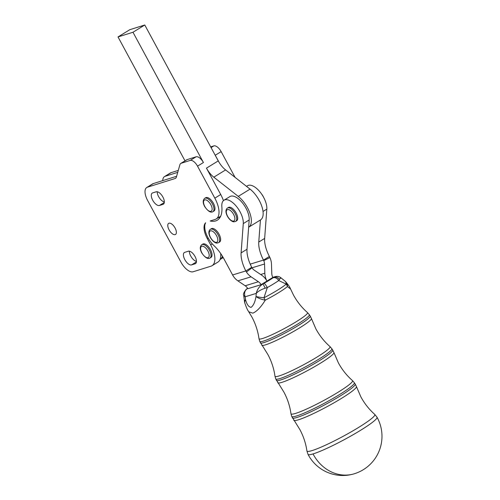 <?xml version="1.0" encoding="UTF-8"?>
<svg xmlns="http://www.w3.org/2000/svg" width="500" height="500" viewBox="0 0 500 500"><rect width="100%" height="100%" fill="white"/><g stroke="black" fill="none" stroke-linecap="round" stroke-linejoin="round"><path stroke-width="0.75" d="M261.688 194.169A6.531 3.062 58.4 0 1 263.506 197.131M228.456 207.438A7.837 3.675 58.4 0 1 233.412 209.3A7.837 3.675 58.4 0 1 237.463 216.3A7.837 3.675 58.4 0 1 236.663 220.794L235.681 221.394A7.837 3.675 -121.6 0 0 236.481 216.906A7.837 3.675 -121.6 0 0 229.963 208.125A7.837 3.675 -121.6 0 0 227.475 208.044L228.456 207.438M185.012 160.844L118.019 36.938L132.981 32.25L203.425 162.525A7.837 3.675 -121.6 0 0 199.75 158.006A7.837 3.675 -121.6 0 0 196.125 156.794L190.225 160.419A7.837 3.675 58.4 0 1 193.85 161.631A7.837 3.675 58.4 0 1 197.525 166.15L214.825 198.15A20.9 9.8 58.4 0 1 219.013 211.956A20.9 9.8 58.4 0 1 216.194 218.956A20.9 9.8 58.4 0 1 215.138 219.438L210.162 220.994A16.325 7.656 -121.6 0 1 210.331 221.025L210.619 220.85M175.825 178.075L175.094 178.525A7.837 3.675 -121.6 0 0 175.487 178.344A7.837 3.675 -121.6 0 0 175.894 178A7.837 3.675 -121.6 0 0 176.388 177.044L179.906 164.731A7.837 3.675 58.4 0 1 180.4 163.775A7.837 3.675 58.4 0 1 180.806 163.425A7.837 3.675 58.4 0 1 181.206 163.25L187.1 159.625A7.837 3.675 -121.6 0 0 186.706 159.8L180.806 163.425M212.294 243.9L210.694 244.881A20.9 9.8 58.4 0 1 214.881 258.688A20.9 9.8 58.4 0 1 212.062 265.688L217.956 262.062A20.9 9.8 -121.6 0 0 220.044 259.513A20.9 9.8 -121.6 0 0 220.775 255.062A20.9 9.8 -121.6 0 0 220.688 253.538M212.062 265.688A20.9 9.8 58.4 0 1 211.006 266.169L193.162 271.756A13.062 6.125 58.4 0 1 187.125 269.738A13.062 6.125 58.4 0 1 181 262.2L147.631 200.494A13.062 6.125 58.4 0 1 145.019 191.863A13.062 6.125 58.4 0 1 146.781 187.488A13.062 6.125 58.4 0 1 147.444 187.188L153.338 183.562A13.062 6.125 -121.6 0 0 152.675 183.863L146.781 187.488M163.675 203.95L163 204.363A7.181 3.369 -121.6 0 0 163.363 204.2A7.181 3.369 -121.6 0 0 164.331 201.794A7.181 3.369 -121.6 0 0 161.344 194.725A7.181 3.369 -121.6 0 0 156.2 191.794L152.613 192.919A7.181 3.369 -121.6 0 0 152.244 193.088A7.181 3.369 -121.6 0 0 151.275 195.487A7.181 3.369 -121.6 0 0 154.269 202.562A7.181 3.369 -121.6 0 0 159.406 205.487L164.294 202.488M195.806 263.375L195.131 263.788A7.181 3.369 -121.6 0 0 195.494 263.625A7.181 3.369 -121.6 0 0 195.956 258.587A7.181 3.369 -121.6 0 0 191.656 252.331A7.181 3.369 -121.6 0 0 188.331 251.219L184.744 252.344A7.181 3.369 -121.6 0 0 184.375 252.512A7.181 3.369 -121.6 0 0 183.406 254.913A7.181 3.369 -121.6 0 0 186.4 261.988A7.181 3.369 -121.6 0 0 191.537 264.913L196.425 261.913M196.462 261.344A7.181 3.369 58.4 0 1 189.306 251.287A7.181 3.369 58.4 0 1 189.306 251.169M164.331 201.919A7.181 3.369 58.4 0 1 157.175 191.863A7.181 3.369 58.4 0 1 157.175 191.744M168.988 223.206A6.531 3.062 58.4 0 1 174.881 227.644A6.531 3.062 58.4 0 1 175.494 234.481A6.531 3.062 58.4 0 1 175.162 234.631A6.531 3.062 58.4 0 1 169.269 230.188A6.531 3.062 58.4 0 1 168.656 223.356A6.531 3.062 58.4 0 1 168.988 223.206M223.425 200.65A20.9 9.8 -121.6 0 0 220.725 194.525L206.462 168.144A15.675 7.35 -121.6 0 0 209.844 173.219A15.675 7.35 -121.6 0 0 213.806 177.181L238.25 196.381A19.594 9.188 58.4 0 1 249.975 213.444A19.594 9.188 58.4 0 1 248.719 227.181A19.594 9.188 58.4 0 1 248.644 227.225L247.006 249.262A26.125 12.25 -121.6 0 0 251.731 267.312L245.837 270.938L246.438 271.988A15.675 13.744 73.1 0 0 251.1 276.831L258.412 281.744A7.837 6.869 -106.9 0 1 261.05 284.688L261.062 284.719A10.45 9.162 -106.9 0 1 261.656 284.312L272.238 277.812A10.45 9.162 -106.9 0 1 272.856 277.469L272.844 277.438A7.837 6.869 73.1 0 1 271.788 273.525L271.494 264.294A15.675 13.744 -106.9 0 0 269.919 257.556L269.387 256.462A26.125 12.25 58.4 0 1 264.662 238.406L266.831 209.119A16.325 7.656 -121.6 0 0 259.938 191.844A16.325 7.656 -121.6 0 0 247.562 185.725L246.525 186.363M213.806 177.181L225.6 169.931A15.675 7.35 58.4 0 1 221.637 165.969A15.675 7.35 58.4 0 1 218.256 160.894L206.462 168.144M214.625 154.188A7.837 3.675 58.4 0 1 215.256 155.25L219.125 162.413M235.075 177.369L221.156 151.625A7.837 3.675 -121.6 0 0 217.481 147.106A7.837 3.675 -121.6 0 0 213.856 145.894L210.681 146.888M162.75 180.613A13.062 6.125 58.4 0 1 164.513 176.588A13.062 6.125 58.4 0 1 165.175 176.287L171.069 172.662A13.062 6.125 -121.6 0 0 170.406 172.963L164.513 176.588M261.062 284.719L247.825 288.712A7.837 6.869 73.1 0 0 245.188 285.763L237.875 280.85A15.675 13.744 -106.9 0 1 232.6 274.962L223.881 258.762A26.125 12.25 58.4 0 0 214.094 245.769A16.325 7.656 -121.6 0 1 205.65 222.781A16.325 7.656 -121.6 0 0 204.025 227.806A16.325 7.656 -121.6 0 0 207.294 238.594L208.194 238.044M232.6 274.962L245.837 270.938A26.125 12.25 58.4 0 1 241.106 252.887L243.281 223.594A16.325 7.656 -121.6 0 0 236.381 206.319A16.325 7.656 -121.6 0 0 224.006 200.206A16.325 7.656 -121.6 0 0 221.838 204.631A16.325 7.656 -121.6 0 0 221.856 206.675A33.963 15.925 58.4 0 1 217.387 220.138A33.963 15.925 58.4 0 1 210.331 221.025M354.194 473.8A39.188 39.188 0 0 0 377.025 417.225L377.025 417.225A39.181 4.219 151.7 0 1 360.556 430.319A39.181 4.219 151.7 0 1 313.038 453.925A39.181 4.219 151.7 0 1 308.019 454.363L308.019 454.363A39.188 39.188 0 0 0 354.194 473.8A39.188 34.356 -106.9 0 1 313.312 454.438M206.1 197.544A7.837 3.675 58.4 0 1 213.175 202.875A7.837 3.675 58.4 0 1 213.912 211.075L212.925 211.681A7.837 3.675 -121.6 0 0 212.413 203.881A7.837 3.675 -121.6 0 0 205.113 198.15A7.837 3.675 -121.6 0 0 204.719 198.331L205.7 197.725A7.837 3.675 58.4 0 1 206.1 197.544M211.388 228.688A7.837 3.675 58.4 0 1 216.344 230.55A7.837 3.675 58.4 0 1 220.394 237.55A7.837 3.675 58.4 0 1 219.594 242.044L218.612 242.644A7.837 3.675 -121.6 0 0 219.412 238.156A7.837 3.675 -121.6 0 0 212.894 229.375A7.837 3.675 -121.6 0 0 210.406 229.294L211.388 228.688M203.162 243.9A7.837 3.675 58.4 0 1 210.238 249.231A7.837 3.675 58.4 0 1 210.975 257.431L209.994 258.038A7.837 3.675 -121.6 0 0 209.481 250.238A7.837 3.675 -121.6 0 0 202.181 244.506A7.837 3.675 -121.6 0 0 201.781 244.688L202.769 244.081A7.837 3.675 58.4 0 1 203.162 243.9M272.806 277.362L275.113 276.663L273.581 277.4A5.225 4.356 52.3 0 1 279.538 279.381L278.731 280.556A5.225 3.775 -124.8 0 0 272.975 277.844L273.581 277.4L272.238 277.812M261.656 284.312L264.05 283.331A5.225 0.875 60.7 0 1 267.325 287.562L263.956 297.787A24.606 2.65 -28.3 0 0 286.238 284.094L278.731 280.556A23.944 2.575 151.7 0 1 267.325 287.562L265.238 288.175C261.112 289.531 258.113 291.275 256.25 293.4L245.144 296.775L245.569 299.669A10.45 5.8 162.2 0 0 244.894 303.25L244.894 303.25A10.45 5.8 162.2 0 0 244.894 303.263C247.4 310.475 248.231 310.806 248.738 311.788L251.931 317.087C255.569 323.881 257.925 331.081 258.994 338.688A27.556 2.963 -28.3 0 0 262.556 338.494A27.556 2.963 -28.3 0 0 291.019 324.837A27.556 2.963 -28.3 0 0 307.488 312.594C301.725 307.512 297.013 301.581 293.35 294.8L290.619 289.056L287.431 286.544A10.45 9.425 -131.3 0 0 286.238 284.094A10.45 5.756 130.8 0 0 284.969 281.069A10.45 5.756 130.8 0 1 284.969 281.069L280.781 277.675C279.175 276.419 277.288 276.075 275.113 276.663M284.969 281.069A10.45 10.45 0 0 1 286.05 282.15L286.05 282.15A10.45 7.494 -40.8 0 1 287.431 286.544A24.494 2.637 151.7 0 1 265.256 300.175A10.45 1.6 -117.3 0 1 263.956 297.787A10.45 1.037 5.4 0 1 256.012 296.494A10.45 3.231 12.1 0 0 265.256 300.175C260.975 307.125 256.831 311.456 252.838 313.163L248.738 311.788M280.45 278.525C281.106 277.137 280.806 277.425 279.538 279.381M247.688 288.306L247.087 288.744A5.225 4.356 -127.7 0 0 246.356 289.181C243.881 292.206 242.994 294.3 243.706 295.45L244.537 301.788A10.45 3.881 170.5 0 0 244.537 301.794A10.45 3.881 170.5 0 1 245.569 299.669C246.794 304.419 248.631 306.981 251.081 307.362C253.469 305.538 255.113 301.919 256.012 296.494L256.25 293.4C257.181 289.369 259.438 286.206 263.006 283.906L265.238 288.175M247.738 288.55L247.087 288.744C244.644 290.7 244 293.375 245.144 296.775L243.706 295.45M247.138 288.612A5.225 3.775 55.2 0 1 247.169 288.587A5.225 3.775 55.2 0 1 247.175 288.587A5.225 3.775 55.2 0 1 247.613 288.337M225.6 169.931L250.05 189.131A19.594 9.188 58.4 0 1 261.769 206.194A19.594 9.188 58.4 0 1 260.512 219.931A19.594 9.188 58.4 0 1 260.438 219.975L258.762 242.031A26.125 12.25 -121.6 0 0 263.488 260.087L263.75 260.637A7.837 6.869 73.1 0 1 264.538 264.006L264.837 273.231A15.675 13.744 -106.9 0 0 266.944 281.062A15.675 13.744 73.1 0 0 261.675 275.175L254.363 270.262A7.837 6.869 -106.9 0 1 252.031 267.838L251.731 267.312M220.044 259.513A14.369 6.737 -121.6 0 0 220.294 259.375A14.369 6.737 -121.6 0 0 221.5 258.081L222.488 256.319M218.275 217.675A33.963 15.925 -121.6 0 0 219.906 217.631M224.006 200.206L229.906 196.581A16.325 7.656 58.4 0 1 242.281 202.694A16.325 7.656 58.4 0 1 249.181 219.969L248.644 227.225M153.338 183.562L176.612 176.275M250.906 265.644A7.837 6.869 -106.9 0 0 250.256 264.113L263.488 260.087L269.387 256.462M250.256 264.113L250.012 263.663M177.731 172.356L165.175 176.287M171.069 172.662L178.287 170.406M196.125 156.794L187.1 159.625M118.019 36.938L129.812 29.688L144.775 25L218.256 160.894M144.775 25L132.981 32.25M163 204.363L159.406 205.487M195.131 263.788L191.537 264.913M190.225 160.419L181.206 163.25M175.094 178.525L147.444 187.188M210.694 244.881L207.294 238.594M231.944 220.819A6.531 3.062 58.4 0 1 226.506 213.5A6.531 3.062 58.4 0 1 229.25 209.825A6.531 3.062 58.4 0 1 234.681 217.144A6.531 3.062 58.4 0 1 231.944 220.819M197.525 166.15L203.425 162.525M215.256 155.25L221.156 151.625M266.831 209.119L263.019 211.462M292.337 417.863A35.694 3.844 -28.3 0 0 296.925 417.488A35.694 3.844 -28.3 0 0 340.213 395.981A35.694 3.844 -28.3 0 0 355.2 384.031L354.338 382.731A35.556 3.825 151.7 0 1 339.412 394.637A35.556 3.825 151.7 0 1 296.294 416.056A35.556 3.825 151.7 0 1 291.725 416.425L299.906 429.631C303.494 436.325 305.831 443.425 306.913 450.919A38.55 4.15 -28.3 0 0 311.9 450.637A38.55 4.15 -28.3 0 0 351.706 431.544A38.55 4.15 -28.3 0 0 374.756 414.406C369.094 409.375 364.462 403.519 360.85 396.831L356.438 386.587A35.581 3.831 151.7 0 1 334.169 402.713A35.581 3.831 151.7 0 1 298.3 419.837A35.581 3.831 151.7 0 1 293.781 420.3M276.344 380.35A32 3.444 -28.3 0 0 280.462 380.019A32 3.444 -28.3 0 0 319.269 360.737A32 3.444 -28.3 0 0 332.7 350.025L331.838 348.725A31.856 3.425 151.7 0 1 318.463 359.394A31.856 3.425 151.7 0 1 279.831 378.587A31.856 3.425 151.7 0 1 275.731 378.919L283.913 392.119C287.55 398.9 289.9 406.087 290.963 413.681A34.95 3.762 -28.3 0 0 295.487 413.431A34.95 3.762 -28.3 0 0 331.581 396.119A34.95 3.762 -28.3 0 0 352.469 380.588C346.712 375.513 342.006 369.594 338.35 362.819L333.938 352.569A31.888 3.431 151.7 0 1 313.981 367.019A31.888 3.431 151.7 0 1 281.837 382.369A31.888 3.431 151.7 0 1 277.787 382.781M260.356 342.844A28.306 3.044 -28.3 0 0 263.994 342.55A28.306 3.044 -28.3 0 0 298.319 325.494A28.306 3.044 -28.3 0 0 310.2 316.019L309.344 314.719A28.163 3.031 151.7 0 1 297.519 324.15A28.163 3.031 151.7 0 1 263.369 341.112A28.163 3.031 151.7 0 1 259.744 341.406L267.925 354.606C271.562 361.394 273.913 368.587 274.975 376.188A31.256 3.362 -28.3 0 0 279.025 375.962A31.256 3.362 -28.3 0 0 311.3 360.475A31.256 3.362 -28.3 0 0 329.981 346.587C324.219 341.512 319.513 335.588 315.85 328.812L311.431 318.55A28.194 3.031 151.7 0 1 293.788 331.331A28.194 3.031 151.7 0 1 265.375 344.894A28.194 3.031 151.7 0 1 261.794 345.262M212.531 211.863A7.837 3.675 -121.6 0 0 212.925 211.681C210.781 213.038 208.038 211.331 204.681 206.562C202.719 202.825 202.731 200.081 204.719 198.331M204.85 206.55A6.531 3.062 58.4 0 1 204.75 199.894A6.531 3.062 58.4 0 1 210.831 204.669A6.531 3.062 58.4 0 1 210.931 211.325A6.531 3.062 58.4 0 1 204.85 206.55M214.875 242.069A6.531 3.062 58.4 0 1 209.438 234.75A6.531 3.062 58.4 0 1 212.181 231.075A6.531 3.062 58.4 0 1 217.613 238.394A6.531 3.062 58.4 0 1 214.875 242.069M209.594 258.219A7.837 3.675 -121.6 0 0 209.994 258.038C207.85 259.394 205.1 257.688 201.744 252.919C199.788 249.181 199.8 246.438 201.781 244.688M201.912 252.9A6.531 3.062 58.4 0 1 201.819 246.25A6.531 3.062 58.4 0 1 207.9 251.025A6.531 3.062 58.4 0 1 207.994 257.681A6.531 3.062 58.4 0 1 201.912 252.9M264.05 283.331A18.738 2.019 -28.3 0 0 272.975 277.844M247.825 288.712L261.05 284.688M252.031 267.838L246.438 271.988M222.987 257.162L221.5 258.081M258.412 281.744L245.188 285.763M237.875 280.85L251.1 276.831M243.281 223.594L249.181 219.969M241.106 252.887L247.006 249.262M264.662 238.406L258.762 242.031M260.669 274.5L264.837 273.231M264.538 264.006L252.013 267.812M263.75 260.637L269.919 257.556M213.856 145.894L211.069 147.606M250.05 189.131L238.25 196.381M220.725 194.525L214.825 198.15M235.681 221.394C234.175 221.95 233.081 221.956 232.394 221.406C228.062 219.431 223.494 210.769 227.475 208.044M216.194 218.956L220.688 216.194M218.612 242.644C217.106 243.2 216.012 243.206 215.325 242.656C210.994 240.681 206.425 232.019 210.406 229.294M286.05 282.15C290.287 287.3 289.875 287.725 290.619 289.056M307.488 312.594L309.344 314.719M244.537 301.794A10.45 10.45 0 0 0 244.894 303.25M258.994 338.688L259.744 341.406M247.175 288.587L246.356 289.188M247.169 288.587L247.587 288.3M311.431 318.55L310.2 316.019M329.981 346.587L331.838 348.725M274.975 376.188L275.731 378.919M333.938 352.569L332.7 350.025M352.469 380.588L354.338 382.731M290.963 413.681L291.725 416.425M356.438 386.587L355.2 384.031M374.756 414.406L377.025 417.225M306.913 450.919L308.019 454.363M223.225 257.569L220.294 259.375M260.512 219.931L248.719 227.181"/></g></svg>

